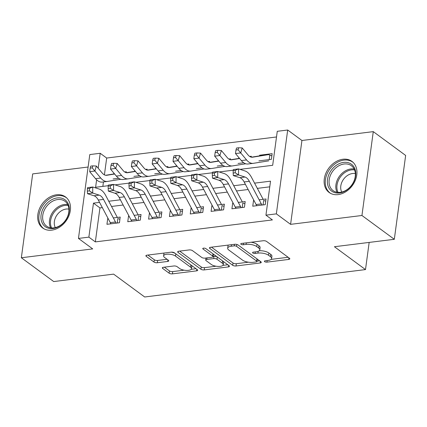 <?xml version="1.0" encoding="UTF-8"?>
<svg xmlns="http://www.w3.org/2000/svg" width="427" height="427" viewBox="0 0 427 427"><rect width="100%" height="100%" fill="white"/><g stroke="black" fill="none" stroke-linecap="round" stroke-linejoin="round"><path stroke-width="0.64" d="M264.633 261.655A1.697 0.646 -172.3 0 0 266.955 262.13L288.679 259.435A2.429 0.918 -172.3 0 0 289.81 258.826A2.429 0.918 -172.3 0 0 289.453 258.244L266.576 241.42A2.429 0.918 -172.3 0 0 263.262 240.737L241.538 243.438A1.697 0.646 -172.3 0 0 240.743 243.865A1.697 0.646 -172.3 0 0 240.993 244.265A1.697 0.646 -172.3 0 0 243.315 244.746L246.128 244.393A7.766 2.946 -172.3 0 1 256.739 246.576L258.645 247.975A7.766 2.946 -172.3 0 1 259.792 249.827A7.766 2.946 -172.3 0 1 256.168 251.781L253.355 252.127A1.697 0.646 -172.3 0 0 252.56 252.554A1.697 0.646 -172.3 0 0 252.816 252.96A1.697 0.646 -172.3 0 0 255.132 253.435L257.945 253.088A7.766 2.946 -172.3 0 1 268.556 255.266L270.462 256.67A7.766 2.946 -172.3 0 1 271.615 258.522A7.766 2.946 -172.3 0 1 267.985 260.47L265.172 260.822A1.697 0.646 -172.3 0 0 264.382 261.249A1.697 0.646 -172.3 0 0 264.633 261.655M51.71 230.148A19.279 14.646 -53.7 0 0 68.832 215.966A19.279 14.646 -53.7 0 0 65.523 196.938A19.279 14.646 -53.7 0 0 56.492 194.792A19.279 14.646 -53.7 0 0 39.364 208.968A19.279 14.646 -53.7 0 0 42.679 228.002A19.279 14.646 -53.7 0 0 51.71 230.148M338.141 194.6A19.279 14.646 -53.7 0 0 355.264 180.424A19.279 14.646 -53.7 0 0 351.955 161.39A19.279 14.646 -53.7 0 0 342.924 159.244A19.279 14.646 -53.7 0 0 325.796 173.426A19.279 14.646 -53.7 0 0 329.11 192.454A19.279 14.646 -53.7 0 0 338.141 194.6M163.477 267.27A2.429 0.918 -172.3 0 0 162.34 267.878A2.429 0.918 -172.3 0 0 162.703 268.46L169.119 273.179A2.429 0.918 -172.3 0 0 172.433 273.862L196.564 270.867A2.429 0.918 -172.3 0 0 197.696 270.254A2.429 0.918 -172.3 0 0 197.338 269.677L174.462 252.853A2.429 0.918 -172.3 0 0 171.147 252.17L147.016 255.165A2.429 0.918 -172.3 0 0 145.885 255.773A2.429 0.918 -172.3 0 0 146.242 256.355L153.998 262.055A2.429 0.918 -172.3 0 0 157.312 262.738L167.64 261.457A2.429 0.918 -172.3 0 0 168.772 260.844A2.429 0.918 -172.3 0 0 168.414 260.267L164.566 257.438A6.49 2.461 -172.3 0 1 163.605 255.89A6.49 2.461 -172.3 0 1 168.43 254.172A6.49 2.461 -172.3 0 1 175.508 256.083L190.565 267.158A6.49 2.461 -172.3 0 1 191.531 268.706A6.49 2.461 -172.3 0 1 186.706 270.424A6.49 2.461 -172.3 0 1 179.628 268.514L177.12 266.667A2.429 0.918 -172.3 0 0 173.8 265.989L163.477 267.27M102.32 207.607L99.939 207.901L95.344 241.895L88.869 237.134L78.456 238.426L89.793 154.574L100.206 153.282L98.189 168.217M394.313 239.296L361.941 215.491L373.278 131.633L405.65 155.444L394.313 239.296L334.421 246.726L365.496 269.581L144.684 296.984L113.609 274.129L53.722 281.564L21.35 257.759L92.696 248.904L78.456 238.426M373.278 131.633L301.932 140.488L290.595 224.346L361.941 215.491M290.595 224.346L276.354 213.868L265.936 215.16L270.531 181.165L254.572 183.146M95.344 241.895L272.41 219.921L265.936 215.16M232.71 265.284A2.429 0.918 -172.3 0 0 236.03 265.968L260.155 262.973A2.429 0.918 -172.3 0 0 261.287 262.365A2.429 0.918 -172.3 0 0 260.929 261.783L238.052 244.959A2.429 0.918 -172.3 0 0 234.738 244.281L210.607 247.276A2.429 0.918 -172.3 0 0 209.476 247.884A2.429 0.918 -172.3 0 0 209.833 248.461L232.71 265.284L233.019 263.021A2.429 0.918 -172.3 0 0 236.334 263.699L248.423 262.199M228.36 266.918L204.234 269.912A2.429 0.918 -172.3 0 1 200.914 269.234L178.038 252.41A2.429 0.918 -172.3 0 1 177.68 251.829A2.429 0.918 -172.3 0 1 178.812 251.22L189.14 249.939A2.429 0.918 -172.3 0 1 192.454 250.617L201.731 257.444A2.429 0.918 -172.3 0 0 205.051 258.121L211.899 257.273A2.429 0.918 -172.3 0 0 213.03 256.664A2.429 0.918 -172.3 0 0 212.673 256.083L203.012 248.984A1.697 0.646 -172.3 0 1 202.761 248.578A1.697 0.646 -172.3 0 1 204.026 248.124A1.697 0.646 -172.3 0 1 205.878 248.626L229.134 265.733A2.429 0.918 -172.3 0 1 229.491 266.309A2.429 0.918 -172.3 0 1 228.36 266.918L228.573 265.322M88.111 167.026L32.687 173.901L21.35 257.759M114.025 173.287L114.383 173.714M126.216 172.647L126.333 171.761L124.689 171.964M134.857 170.704L135.215 171.126M147.043 170.058L147.166 169.172L145.522 169.38M155.69 168.115L156.042 168.542M167.875 167.475L167.998 166.589L166.349 166.792M176.522 165.532L176.874 165.959M188.707 164.891L188.83 164.005L187.181 164.208M197.354 162.943L197.706 163.37M209.54 162.303L209.657 161.417L208.013 161.625M218.181 160.36L218.539 160.787M230.372 159.719L230.489 158.833L228.845 159.036M239.013 157.776L239.371 158.203M251.204 157.136L251.322 156.25L249.678 156.453M253.958 200.487L253.526 200.541L252.757 206.204L265.258 204.656L266.026 198.987L259.168 199.841M233.126 203.071L232.694 203.124L231.93 208.792L244.425 207.239L245.194 201.576L238.335 202.425M212.299 205.659L211.861 205.713L211.098 211.376L223.599 209.828L224.362 204.159L217.503 205.008M191.467 208.243L191.029 208.296L190.266 213.959L202.766 212.411L203.53 206.743L196.671 207.597M170.635 210.826L170.202 210.879L169.434 216.548L181.934 214.994L182.697 209.331L175.844 210.18M149.802 213.415L149.37 213.468L148.601 219.131L161.102 217.583L161.87 211.915L155.012 212.763M128.97 215.998L128.538 216.051L127.769 221.72L140.269 220.167L141.038 214.498L134.179 215.352M269.768 186.829L257.342 188.371M248.14 189.508L236.51 190.954M227.308 192.097L215.678 193.538M206.476 194.68L194.845 196.126M185.644 197.263L174.013 198.71M164.817 199.852L153.186 201.293M143.984 202.435L132.354 203.882M123.152 205.019L111.522 206.465M108.138 218.581L107.705 218.635L106.942 224.303L119.437 222.75L120.206 217.087L113.347 217.935M276.509 136.966L106.681 158.043L104.407 174.867M103.451 181.929L102.848 186.38M258.89 160.878L271.385 159.33L272.154 153.661L259.653 155.214L259.563 155.876M238.058 163.466L243.7 162.767M238.821 157.798L238.736 158.46M217.226 166.05L222.867 165.35M217.989 160.387L217.903 161.043M196.393 168.633L202.035 167.934M197.162 162.97L197.071 163.632M175.561 171.222L181.203 170.522M176.33 165.553L176.239 166.215M154.729 173.805L160.371 173.106M155.497 168.142L155.407 168.798M133.902 176.388L139.544 175.689M134.665 170.725L134.574 171.387M113.07 178.977L118.711 178.278M113.833 173.309L113.747 173.97M365.496 269.581L369.168 242.419M106.681 158.043L100.206 153.282M239.99 169.359L272.677 165.302L277.272 131.308L287.691 130.016L276.354 213.868M301.932 140.488L287.691 130.016M99.55 202.387L93.465 203.14L88.869 237.134M245.37 184.288L233.74 185.734M224.543 186.877L212.908 188.318M203.711 189.46L192.081 190.901M182.879 192.043L171.248 193.49M162.047 194.632L150.416 196.073M141.214 197.215L129.584 198.656M120.382 199.799L108.752 201.245M96.619 179.836L95.611 187.277L108.261 185.708M115.002 184.87L129.087 183.119M135.834 182.286L149.92 180.536M156.666 179.698L170.752 177.952M177.499 177.114L191.584 175.364M198.331 174.531L212.416 172.78M219.158 171.942L233.249 170.197M99.939 207.901L93.465 203.14M259.653 155.214L260.374 155.743M253.526 200.541L254.284 201.096M232.694 203.124L233.452 203.684M211.861 205.713L212.619 206.268M191.029 208.296L191.787 208.851M170.202 210.879L170.96 211.44M149.37 213.468L150.128 214.023M128.538 216.051L129.296 216.606M107.705 218.635L108.463 219.195M271.615 258.522L271.919 256.253A7.766 2.946 -172.3 0 0 270.771 254.401L270.462 256.67M259.232 250.734A7.766 2.946 -172.3 0 1 268.861 253.003L270.771 254.401M259.792 249.827L260.102 247.564A7.766 2.946 -172.3 0 0 258.949 245.712L258.645 247.975M251.172 242.242A7.766 2.946 -172.3 0 1 257.043 244.308L258.949 245.712M271.097 259.386L288.134 257.273M211.461 247.169L233.019 263.021M256.969 261.143L259.605 260.812M256.125 261.943A1.697 0.646 -172.3 0 0 256.921 261.516A1.697 0.646 -172.3 0 0 256.67 261.11L236.59 246.342A1.697 0.646 -172.3 0 0 234.268 245.867L231.301 246.235A7.766 2.946 -172.3 0 0 227.676 248.188A7.766 2.946 -172.3 0 0 228.824 250.041L242.552 260.134A7.766 2.946 -172.3 0 0 253.163 262.311L256.125 261.943M256.921 261.516L257.225 259.253A1.697 0.646 -172.3 0 0 257.139 258.997M228.498 245.055A7.766 2.946 -172.3 0 0 227.981 245.92L227.676 248.188M227.81 264.761L222.905 265.37M216.051 266.218L204.538 267.649L204.234 269.912M179.666 251.113L201.224 266.966A2.429 0.918 -172.3 0 0 204.538 267.649M213.03 256.664L213.34 254.396A2.429 0.918 -172.3 0 0 213.18 253.996M211.36 264.521A6.49 2.461 -172.3 0 0 218.437 266.432A6.49 2.461 -172.3 0 0 223.262 264.713A6.49 2.461 -172.3 0 0 222.302 263.165L216.991 259.264A2.429 0.918 -172.3 0 0 213.676 258.581L206.828 259.435A2.429 0.918 -172.3 0 0 205.697 260.043A2.429 0.918 -172.3 0 0 206.054 260.619L211.36 264.521M223.262 264.713L223.567 262.445A6.49 2.461 -172.3 0 0 222.958 261.191M217.023 256.824A2.429 0.918 -172.3 0 0 213.986 256.317L213.676 258.581M213.062 256.43L213.986 256.317M191.531 268.706L191.835 266.437A6.49 2.461 -172.3 0 0 191.227 265.183M175.385 253.531A6.49 2.461 -172.3 0 0 171.318 252.154M164.208 253.03A6.49 2.461 -172.3 0 0 163.909 253.622L163.605 255.89M147.87 255.058L154.302 259.787A2.429 0.918 -172.3 0 0 157.616 260.47L167.09 259.296M164.331 267.163L169.428 270.91A2.429 0.918 -172.3 0 0 172.743 271.593L184.133 270.179M191.232 269.298L196.014 268.706M269.197 159.602L269.805 155.102L271.855 155.882M269.805 155.102A8.652 4.569 82.9 0 0 268.055 154.702A8.652 4.569 82.9 0 0 267.964 154.713L252.603 157.195A12.362 6.528 -97.1 0 1 252.48 157.211A12.362 6.528 -97.1 0 1 248.023 154.937L242.189 147.934L240.721 152.93L246.56 159.933A18.537 9.789 82.9 0 0 253.238 163.344A18.537 9.789 82.9 0 0 253.43 163.317L268.791 160.835M238.047 149.765L238.634 147.769L236.547 148.025L235.96 150.021L238.047 149.765L240.721 152.93L235.512 153.576L241.351 160.579A18.537 9.789 82.9 0 0 248.034 163.989L253.238 163.344M262.931 155.337A8.652 4.569 82.9 0 0 262.845 155.348A8.652 4.569 82.9 0 0 262.76 155.359L251.444 157.184M235.512 153.576L235.96 150.021M238.634 147.769L242.189 147.934M264.308 200.647L265.722 201.208M256.835 205.702A8.652 4.569 -97.1 0 1 256.109 204.538L244.137 181.955A12.362 6.528 82.9 0 0 239.83 177.68L233.323 175.604L238.533 174.953L235.25 172.78L235.261 170.357L233.179 170.619L233.169 173.042L235.25 172.78M262.039 205.056A8.652 4.569 -97.1 0 1 261.319 203.892L249.341 181.31A12.362 6.528 82.9 0 0 245.039 177.034L238.533 174.953L238.56 168.9L245.066 170.981A18.537 9.789 -97.1 0 1 251.524 177.397L263.16 199.345M233.179 170.619L233.355 169.546L238.56 168.9L235.261 170.357M263.069 204.928L263.694 200.3M233.169 173.042L233.323 175.604M343.634 162.388A16.685 12.677 126.3 0 1 355.627 175.94A16.685 12.677 126.3 0 1 339.497 192.983A16.685 12.677 126.3 0 1 327.504 179.431A16.685 12.677 126.3 0 1 343.634 162.388M340.298 192.326A15.447 11.737 -53.7 0 0 354.02 180.968A15.447 11.737 -53.7 0 0 351.368 165.713A15.447 11.737 -53.7 0 0 344.13 163.995A15.447 11.737 -53.7 0 0 330.407 175.358A15.447 11.737 -53.7 0 0 333.06 190.607A15.447 11.737 -53.7 0 0 340.298 192.326M341.765 192.054A12.164 9.239 126.3 0 1 342.678 180.616A12.164 9.239 126.3 0 1 352.563 173.511A12.164 9.239 126.3 0 1 355.344 173.597M353.252 162.511A19.156 14.555 -53.7 0 0 352.916 162.255A19.156 14.555 -53.7 0 0 343.943 160.12A19.156 14.555 -53.7 0 0 326.927 174.211A19.156 14.555 -53.7 0 0 330.215 193.116A19.156 14.555 -53.7 0 0 330.562 193.362M68.347 204.069A16.685 12.677 126.3 0 1 60.372 225.605A16.685 12.677 126.3 0 1 41.926 222.392A16.685 12.677 126.3 0 1 49.895 200.855A16.685 12.677 126.3 0 1 68.347 204.069M43.549 222.189A15.447 11.737 -53.7 0 0 46.628 226.15A15.447 11.737 -53.7 0 0 63.1 223.124A15.447 11.737 -53.7 0 0 68.016 205.227A15.447 11.737 -53.7 0 0 64.936 201.261A15.447 11.737 -53.7 0 0 48.464 204.287A15.447 11.737 -53.7 0 0 43.549 222.189M55.334 227.602A12.164 9.239 126.3 0 1 54.992 226.886A12.164 9.239 126.3 0 1 57.48 214.338A12.164 9.239 126.3 0 1 68.912 209.139M66.82 198.059A19.156 14.555 -53.7 0 0 66.484 197.797A19.156 14.555 -53.7 0 0 46.063 201.555A19.156 14.555 -53.7 0 0 39.967 223.748A19.156 14.555 -53.7 0 0 43.784 228.664A19.156 14.555 -53.7 0 0 44.13 228.909M239.627 158.508L231.77 159.778A12.362 6.528 -97.1 0 1 231.647 159.794A12.362 6.528 -97.1 0 1 227.191 157.52L221.357 150.523L219.889 155.513L225.728 162.516A18.537 9.789 82.9 0 0 232.411 165.927A18.537 9.789 82.9 0 0 232.598 165.9L245.749 163.776M217.215 152.348L217.802 150.352L215.715 150.608L215.133 152.61L217.215 152.348L219.889 155.513L214.68 156.165L220.519 163.162A18.537 9.789 82.9 0 0 227.201 166.573L232.411 165.927M239.483 158.337L230.617 159.767M214.68 156.165L215.133 152.61M217.802 150.352L221.357 150.523M218.795 161.096L210.943 162.361A12.362 6.528 -97.1 0 1 210.815 162.383A12.362 6.528 -97.1 0 1 206.364 160.104L200.525 153.106L199.057 158.102L204.896 165.1A18.537 9.789 82.9 0 0 211.578 168.51A18.537 9.789 82.9 0 0 211.765 168.484L224.922 166.365M196.383 154.937L196.97 152.935L194.888 153.197L194.301 155.193L196.383 154.937L199.057 158.102L193.847 158.748L199.687 165.745A18.537 9.789 82.9 0 0 206.369 169.161L211.578 168.51M218.651 160.926L209.785 162.356M193.847 158.748L194.301 155.193M196.97 152.935L200.525 153.106M197.963 163.68L190.111 164.95A12.362 6.528 -97.1 0 1 189.983 164.966A12.362 6.528 -97.1 0 1 185.531 162.692L179.692 155.69L178.224 160.685L184.064 167.688A18.537 9.789 82.9 0 0 190.746 171.099A18.537 9.789 82.9 0 0 190.933 171.072L204.09 168.948M175.55 157.52L176.137 155.524L174.056 155.78L173.469 157.776L175.55 157.52L178.224 160.685L173.02 161.331L178.854 168.334A18.537 9.789 82.9 0 0 185.537 171.745L190.746 171.099M197.818 163.509L188.953 164.939M173.02 161.331L173.469 157.776M176.137 155.524L179.692 155.69M177.13 166.263L169.279 167.533A12.362 6.528 -97.1 0 1 169.156 167.549A12.362 6.528 -97.1 0 1 164.699 165.276L158.86 158.278L157.398 163.269L163.231 170.272A18.537 9.789 82.9 0 0 169.914 173.682A18.537 9.789 82.9 0 0 170.101 173.656L183.258 171.531M154.718 160.104L155.305 158.107L153.224 158.364L152.636 160.365L154.718 160.104L157.398 163.269L152.188 163.92L158.027 170.917A18.537 9.789 82.9 0 0 164.705 174.328L169.914 173.682M176.992 166.092L168.121 167.523M152.188 163.92L152.636 160.365M155.305 158.107L158.86 158.278M243.481 203.236L244.895 203.796M236.003 208.285A8.652 4.569 -97.1 0 1 235.277 207.127L223.305 184.539A12.362 6.528 82.9 0 0 218.998 180.263L212.497 178.187L217.701 177.541L214.418 175.364L214.429 172.946L212.347 173.202L212.336 175.625L214.418 175.364M241.207 207.639A8.652 4.569 -97.1 0 1 240.486 206.476L228.509 183.893A12.362 6.528 82.9 0 0 224.207 179.618L217.701 177.541L217.727 171.489L224.234 173.565A18.537 9.789 -97.1 0 1 230.692 179.98L242.328 201.928M212.347 173.202L212.523 172.134L217.727 171.489L214.429 172.946M242.237 207.511L242.862 202.884M212.336 175.625L212.497 178.187M222.648 205.819L224.063 206.38M215.171 210.869A8.652 4.569 -97.1 0 1 214.445 209.71L202.473 187.127A12.362 6.528 82.9 0 0 198.165 182.847L191.664 180.77L196.868 180.125L193.586 177.952L193.596 175.529L191.515 175.791L191.504 178.208L193.586 177.952M220.38 210.223A8.652 4.569 -97.1 0 1 219.654 209.065L207.682 186.482A12.362 6.528 82.9 0 0 203.375 182.201L196.868 180.125L196.9 174.072L203.401 176.148A18.537 9.789 -97.1 0 1 209.86 182.564L221.496 204.517M191.515 175.791L191.691 174.718L196.9 174.072L193.596 175.529M221.405 210.095L222.035 205.472M191.504 178.208L191.664 180.77M201.816 208.403L203.231 208.968M194.338 213.457A8.652 4.569 -97.1 0 1 193.612 212.294L181.64 189.711A12.362 6.528 82.9 0 0 177.333 185.435L170.832 183.359L176.041 182.708L172.754 180.536L172.764 178.112L170.683 178.374L170.672 180.797L172.754 180.536M199.548 212.811A8.652 4.569 -97.1 0 1 198.822 211.648L186.85 189.065A12.362 6.528 82.9 0 0 182.542 184.79L176.041 182.708L176.068 176.655L182.569 178.737A18.537 9.789 -97.1 0 1 189.028 185.153L200.669 207.1M170.683 178.374L170.859 177.301L176.068 176.655L172.764 178.112M200.578 212.683L201.202 208.056M170.672 180.797L170.832 183.359M180.984 210.991L182.398 211.552M173.506 216.041A8.652 4.569 -97.1 0 1 172.78 214.882L160.808 192.294A12.362 6.528 82.9 0 0 156.506 188.019L150 185.942L155.209 185.297L151.927 183.119L151.937 180.701L149.85 180.957L149.84 183.38L151.927 183.119M178.716 215.395A8.652 4.569 -97.1 0 1 177.99 214.231L166.018 191.648A12.362 6.528 82.9 0 0 161.71 187.373L155.209 185.297L155.236 179.244L161.737 181.32A18.537 9.789 -97.1 0 1 168.201 187.736L179.836 209.684M149.85 180.957L150.026 179.89L155.236 179.244L151.937 180.701M179.746 215.267L180.37 210.639M149.84 183.38L150 185.942M156.303 168.852L148.447 170.117A12.362 6.528 -97.1 0 1 148.324 170.138A12.362 6.528 -97.1 0 1 143.867 167.859L138.028 160.862L136.565 165.857L142.399 172.855A18.537 9.789 82.9 0 0 149.082 176.266A18.537 9.789 82.9 0 0 149.269 176.239L162.425 174.12M133.886 162.692L134.473 160.691L132.391 160.952L131.804 162.949L133.886 162.692L136.565 165.857L131.356 166.503L137.195 173.501A18.537 9.789 82.9 0 0 143.878 176.917L149.082 176.266M156.159 168.681L147.288 170.111M131.356 166.503L131.804 162.949M134.473 160.691L138.028 160.862M160.152 213.575L161.566 214.135M152.674 218.624A8.652 4.569 -97.1 0 1 151.953 217.466L139.976 194.883A12.362 6.528 82.9 0 0 135.674 190.602L129.167 188.526L134.377 187.88L131.094 185.708L131.105 183.284L129.018 183.546L129.007 185.964L131.094 185.708M157.883 217.978A8.652 4.569 -97.1 0 1 157.157 216.82L145.185 194.237A12.362 6.528 82.9 0 0 140.878 189.956L134.377 187.88L134.404 181.827L140.91 183.904A18.537 9.789 -97.1 0 1 147.368 190.319L159.004 212.272M129.018 183.546L129.194 182.473L134.404 181.827L131.105 183.284M158.913 217.85L159.538 213.228M129.007 185.964L129.167 188.526M135.471 171.435L127.614 172.705A12.362 6.528 -97.1 0 1 127.492 172.721A12.362 6.528 -97.1 0 1 123.035 170.448L117.201 163.445L115.733 168.441L121.572 175.444A18.537 9.789 82.9 0 0 128.249 178.854A18.537 9.789 82.9 0 0 128.442 178.828L141.593 176.703M113.059 165.276L113.646 163.279L111.559 163.536L110.972 165.532L113.059 165.276L115.733 168.441L110.524 169.087L116.363 176.089A18.537 9.789 82.9 0 0 123.045 179.5L128.249 178.854M135.327 171.264L126.456 172.695M110.524 169.087L110.972 165.532M113.646 163.279L117.201 163.445M139.319 216.158L140.734 216.724M131.847 221.213A8.652 4.569 -97.1 0 1 131.121 220.049L119.149 197.466A12.362 6.528 82.9 0 0 114.842 193.191L108.335 191.115L113.545 190.463L110.262 188.291L110.273 185.868L108.191 186.129L108.18 188.553L110.262 188.291M137.051 220.567A8.652 4.569 -97.1 0 1 136.325 219.403L124.353 196.82A12.362 6.528 82.9 0 0 120.051 192.545L113.545 190.463L113.571 184.411L120.078 186.492A18.537 9.789 -97.1 0 1 126.536 192.908L138.172 214.856M108.191 186.129L108.367 185.062L113.571 184.411L110.273 185.868M138.081 220.439L138.706 215.811M108.18 188.553L108.335 191.115M114.639 174.019L106.782 175.289A12.362 6.528 -97.1 0 1 106.659 175.305A12.362 6.528 -97.1 0 1 102.202 173.031L96.369 166.034L94.901 171.024L100.74 178.027A18.537 9.789 82.9 0 0 107.423 181.438A18.537 9.789 82.9 0 0 107.609 181.411L120.761 179.287M92.227 167.859L92.814 165.863L90.727 166.119L90.145 168.121L92.227 167.859L94.901 171.024L89.691 171.675L95.531 178.673A18.537 9.789 82.9 0 0 102.213 182.083L107.423 181.438M114.495 173.848L105.629 175.278M89.691 171.675L90.145 168.121M92.814 165.863L96.369 166.034M118.492 218.747L119.907 219.307M111.015 223.796A8.652 4.569 -97.1 0 1 110.289 222.638L98.317 200.049A12.362 6.528 82.9 0 0 94.009 195.774L87.508 193.698L92.712 193.052L89.43 190.874L89.44 188.456L87.359 188.713L87.348 191.136L89.43 190.874M116.219 223.15A8.652 4.569 -97.1 0 1 115.498 221.987L103.521 199.404A12.362 6.528 82.9 0 0 99.219 195.128L92.712 193.052L92.739 186.999L99.245 189.076A18.537 9.789 -97.1 0 1 105.704 195.491L117.34 217.439M87.359 188.713L87.535 187.645L92.739 186.999L89.44 188.456M117.249 223.022L117.873 218.394M87.348 191.136L87.508 193.698M267.163 260.577L266.955 262.13M243.523 243.187L243.315 244.746M255.346 251.882L255.132 253.435M268.861 253.003L268.556 255.266M258.186 251.311L257.945 253.088M257.043 244.308L256.739 246.576M246.336 242.84L246.128 244.393M288.898 257.833L288.679 259.435M209.977 247.42L209.833 248.461M260.374 261.377L260.155 262.973M236.334 263.699L236.03 265.968M256.969 258.874L256.67 261.11M236.846 244.441L236.59 246.342M234.476 244.313L234.268 245.867M231.514 244.682L231.301 246.235M201.224 266.966L200.914 269.234M178.182 251.364L178.038 252.41M212.977 253.846L212.673 256.083M203.113 248.252L203.012 248.984M222.6 260.929L222.302 263.165M217.295 257.027L216.991 259.264M207.036 257.876L206.828 259.435M190.869 264.921L190.565 267.158M175.807 253.841L175.508 256.083M167.854 259.856L167.64 261.457M157.616 260.47L157.312 262.738M154.302 259.787L153.998 262.055M146.386 255.314L146.242 256.355M196.778 269.266L196.564 270.867M172.743 271.593L172.433 273.862M169.428 270.91L169.119 273.179M162.842 267.419L162.703 268.46M246.56 159.933L241.351 160.579M267.964 154.713L262.76 155.359M244.137 181.955L249.341 181.31M239.83 177.68L245.039 177.034M256.109 204.538L261.319 203.892M337.036 192.267A15.447 11.737 126.3 0 1 338.403 177.829A15.447 11.737 126.3 0 1 350.877 168.959A15.447 11.737 126.3 0 1 354.138 169.017M354.554 169.941A14.94 11.353 -53.7 0 0 351.453 169.893A14.94 11.353 -53.7 0 0 339.412 178.443A14.94 11.353 -53.7 0 0 338.045 192.39M50.605 227.815A15.447 11.737 126.3 0 1 50.295 227.148A15.447 11.737 126.3 0 1 53.348 211.349A15.447 11.737 126.3 0 1 67.706 204.56M68.123 205.488A14.94 11.353 -53.7 0 0 54.272 212.086A14.94 11.353 -53.7 0 0 51.336 227.345A14.94 11.353 -53.7 0 0 51.614 227.933M225.728 162.516L220.519 163.162M204.896 165.1L199.687 165.745M184.064 167.688L178.854 168.334M163.231 170.272L158.027 170.917M223.305 184.539L228.509 183.893M218.998 180.263L224.207 179.618M235.277 207.127L240.486 206.476M202.473 187.127L207.682 186.482M198.165 182.847L203.375 182.201M214.445 209.71L219.654 209.065M181.64 189.711L186.85 189.065M177.333 185.435L182.542 184.79M193.612 212.294L198.822 211.648M160.808 192.294L166.018 191.648M156.506 188.019L161.71 187.373M172.78 214.882L177.99 214.231M142.399 172.855L137.195 173.501M139.976 194.883L145.185 194.237M135.674 190.602L140.878 189.956M151.953 217.466L157.157 216.82M121.572 175.444L116.363 176.089M119.149 197.466L124.353 196.82M114.842 193.191L120.051 192.545M131.121 220.049L136.325 219.403M100.74 178.027L95.531 178.673M98.317 200.049L103.521 199.404M94.009 195.774L99.219 195.128M110.289 222.638L115.498 221.987M205.969 258.009L205.697 260.043M268.055 154.702L262.845 155.348M330.215 193.116L330.514 193.335M352.916 162.255L353.214 162.473M66.484 197.797L66.783 198.016M43.784 228.664L44.082 228.883"/></g></svg>
